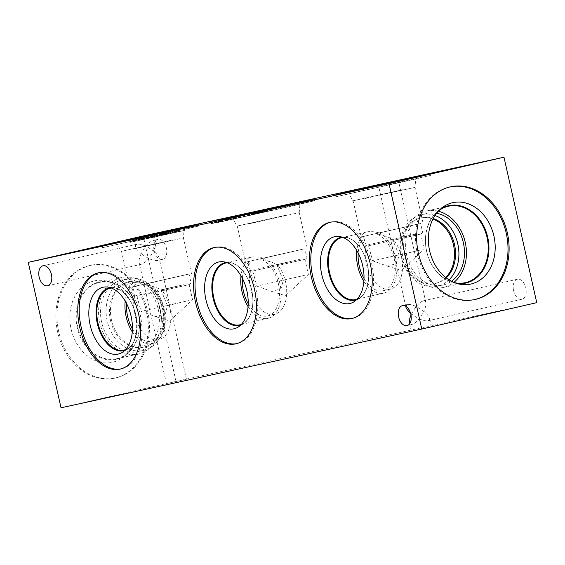 <?xml version="1.0" encoding="UTF-8"?>
<svg xmlns="http://www.w3.org/2000/svg" width="565" height="565" viewBox="0 0 565 565"><rect width="100%" height="100%" fill="white"/><g stroke="black" fill="none" stroke-linecap="round" stroke-linejoin="round"><path stroke-width="0.42" stroke-dasharray="2.83 2.12" d="M171.76 230.901L172.276 233.19L167.085 234.334L177.883 231.876L172.276 233.19M170.743 231.134L171.259 233.423M168.434 231.636L168.949 233.917M172.487 230.718L173.003 233.006M174.889 230.174L175.404 232.462M177.375 229.609L177.883 231.876L177.502 231.989L176.986 229.694M175.115 230.089L175.623 232.377M173.865 230.372L174.38 232.66M173.914 230.358L174.43 232.653M175.051 230.103L175.567 232.399M177.283 232.024L176.767 229.729L177.283 232.024L176.803 232.123L176.287 229.835M167.812 231.77L168.328 234.051M166.569 232.046L167.085 234.334M167.219 234.221L161.011 235.654L167.219 234.221L166.703 231.925L167.219 234.221L166.626 234.362L166.11 232.074M162.967 232.78L163.476 235.061M161.993 232.992L162.508 235.287M163.575 235.068L163.087 232.759M160.495 233.366L161.011 235.647L157.225 236.481L161.011 235.647L160.495 233.366M157.953 233.924L158.461 236.198M156.71 234.193L157.225 236.481M164.203 232.512L164.719 234.8L164.217 232.512M163.864 232.596L164.719 234.8M163.942 232.561L164.457 234.849M168.158 231.601L168.674 233.889L168.165 231.601M165.418 234.609L164.895 232.321L165.439 234.595M163.688 232.589L164.203 234.885M163.744 232.582L164.26 234.871M159.507 235.937L154.612 237.039L159.507 235.937M161.413 233.098L161.844 235.386M154.097 234.75L154.612 237.039L154.167 234.75M162.303 232.893L162.812 235.167L153.715 237.258L163.532 235.012L163.017 232.724M153.2 234.962L153.715 237.258L152.988 237.406L152.465 235.118M154.429 237.046L149.527 238.148L154.429 237.046M156.336 234.207L156.759 236.495M149.012 235.859L149.527 238.148L149.089 235.859M157.218 234.002L157.734 236.276L148.63 238.366L158.454 236.121L157.939 233.832M148.115 236.071L148.63 238.366L147.903 238.515L147.387 236.227M151.448 235.273L151.957 237.554L147.31 238.6L151.957 237.554L151.604 237.625L151.088 235.33M147.31 238.6L146.794 236.311L147.31 238.6L147.868 238.479L147.352 236.198M149.047 235.824L149.555 238.105M145.904 238.917L153.285 237.258L142.034 239.8L148.708 238.303L145.904 238.917L145.389 236.629L145.904 238.917M148.192 236.022L148.708 238.303M142.691 237.258L143.206 239.532M142.648 237.265L143.164 239.546M141.518 237.512L142.034 239.8M152.804 234.955L153.285 237.258L152.769 234.962M149.718 235.64L150.226 237.922M144.266 239.263L139.371 240.365L144.266 239.263M146.173 236.424L146.603 238.713M138.856 238.07L139.371 240.365L138.926 238.077M147.062 236.219L147.571 238.494L138.474 240.584L148.291 238.338L147.776 236.05M137.959 238.289L138.474 240.584L137.747 240.732L137.231 238.444M133.623 239.179L134.131 241.453L134.534 241.382L130.112 242.35L134.131 241.453M134.011 239.087L134.534 241.382M136.426 238.536L136.942 240.824M136.779 238.451L137.295 240.739M134.011 239.073L134.526 241.361M136.186 238.571L136.702 240.86M135.614 238.705L136.13 240.987M133.517 239.2L134.025 241.467M133.319 239.249L133.827 241.502M132.365 239.426L132.881 241.714M132.761 239.355L133.276 241.643M129.936 239.984L130.451 242.272M129.597 240.061L130.112 242.35M132.351 239.454L132.867 241.735M130.183 239.941L130.699 242.237M130.755 239.821L131.271 242.11M132.86 239.334L133.375 241.622M133.072 239.306L133.587 241.594M143.651 236.947L144.167 239.235L130.508 242.314L144.167 239.235M134.908 238.953L135.423 241.241M142.747 237.152L143.263 239.433M139.322 237.943L139.838 240.224M136.207 238.621L136.723 240.902M139.633 237.823L140.148 240.111M138.736 238.027L139.251 240.309M129.992 240.026L130.508 242.314M130.896 239.828L131.412 242.124M135.169 238.847L135.685 241.142M138.291 238.176L138.806 240.457M134.011 239.15L134.526 241.439M166.216 232.109L166.732 234.404L162.536 235.33L173.406 232.858L166.732 234.404M165.326 232.314L165.842 234.609M165.015 232.385L165.531 234.666M172.89 230.562L173.406 232.858M172.191 230.725L172.706 233.006M169.571 231.311L170.086 233.592M168.773 231.488L169.288 233.776M170.001 231.226L170.517 233.507M164.147 232.575L164.662 234.856M162.918 232.844L163.433 235.125M162.021 233.034L162.536 235.33M179.465 229.192L179.974 231.466L172.544 233.133L184.691 230.4L179.049 231.664L180.249 231.417L179.734 229.122M179.006 229.256L179.529 231.544L179.049 231.664L178.54 229.404M182.721 228.444L183.244 230.704M182.785 228.422L183.3 230.718M184.176 228.105L184.691 230.4M176.81 229.757L177.325 232.046L177.156 229.687M177.481 229.644L177.996 231.925L178.498 231.798L177.982 229.51M173.554 230.499L174.069 232.787L173.533 230.506M173.497 230.534L174.006 232.801M172.028 230.845L172.544 233.133M262.167 210.159L262.683 212.433L263.078 212.362L258.657 213.337L262.683 212.433M263.078 212.341L262.563 210.06L263.078 212.362M264.978 209.516L265.494 211.811M265.324 209.438L265.84 211.727M264.738 209.551L265.253 211.847M264.166 209.686L264.681 211.967M262.068 210.187L262.577 212.454M261.87 210.229L262.379 212.482M260.917 210.406L261.433 212.694M261.312 210.342L261.828 212.624M258.488 210.971L259.003 213.252M258.141 211.042L258.657 213.337M260.903 210.434L261.418 212.715M258.735 210.929L259.25 213.217M259.307 210.802L259.822 213.09M261.411 210.314L261.927 212.61M261.623 210.286L262.139 212.574M252.011 212.376L252.52 214.651L252.922 214.58L248.501 215.555L252.52 214.651M252.4 212.292L252.922 214.58M254.815 211.734L255.331 214.029M255.168 211.649L255.684 213.944M252.4 212.278L252.915 214.559M254.575 211.769L255.09 214.064M254.003 211.903L254.518 214.184M251.905 212.405L252.414 214.672M251.708 212.447L252.216 214.7M250.754 212.624L251.27 214.912M251.15 212.56L251.665 214.841M248.325 213.189L248.84 215.47M247.986 213.259L248.501 215.555M250.74 212.652L251.256 214.933M248.572 213.146L249.087 215.435M249.144 213.019L249.659 215.307M251.248 212.532L251.764 214.827M251.46 212.504L251.976 214.792M235.958 215.837L236.481 218.125L221.939 221.402L236.481 218.125M227.222 217.843L227.737 220.138M234.715 216.127L235.224 218.401M228.211 217.589L228.726 219.877M231.389 216.84L231.904 219.128M230.16 217.122L230.675 219.397M221.416 219.114L221.939 221.402M222.257 218.93L222.772 221.219M229.786 217.214L230.301 219.488M226.417 217.991L226.932 220.286M226.968 217.871L227.483 220.166M233.854 216.324L234.369 218.606M226.325 218.041L226.84 220.329M225.47 218.154L225.986 220.435L220.83 221.607L225.986 220.435M220.315 219.326L220.83 221.607M222.405 218.874L222.921 221.148M216.014 220.294L216.529 222.582L215.618 222.78L227.752 220.032L216.529 222.582M215.103 220.491L215.618 222.78M219.072 219.594L219.587 221.883M221.664 219.043L222.172 221.325M219.827 219.46L220.343 221.748M220.781 219.248L221.296 221.544M227.236 217.744L227.752 220.032M226.127 217.998L226.643 220.272M220.103 219.319L220.618 221.607L211.939 223.571L220.618 221.607L220.124 219.312M218.154 219.736L218.669 222.024M211.43 221.289L211.939 223.571M214.566 220.597L215.081 222.878M218.26 219.714L218.775 221.996L222.045 221.289L221.544 218.994M221.529 219.001L222.045 221.289L210.039 224.001L218.775 221.996M209.523 221.706L210.039 224.001M214.177 220.682L214.693 222.977M238.232 215.371L238.741 217.645L233.585 218.817L238.741 217.645M233.077 216.543L233.585 218.817M235.167 216.084L235.676 218.365M228.776 217.504L229.291 219.799L228.38 219.997L240.506 217.25L229.291 219.799M227.864 217.702L228.38 219.997M231.834 216.812L232.349 219.1M234.419 216.261L234.934 218.535M232.589 216.67L233.105 218.966M233.536 216.466L234.051 218.754M239.991 214.961L240.506 217.25M238.889 215.216L239.405 217.49M247.76 213.266L248.275 215.555L234.694 218.62L248.275 215.555M239.023 215.272L239.539 217.56M246.926 213.457L247.442 215.738M240.005 215.046L240.521 217.327M244.193 214.043L244.716 216.331M242.922 214.34L243.437 216.614M234.178 216.324L234.694 218.62M235.019 216.141L235.534 218.436M242.555 214.432L243.07 216.706M238.013 215.491L238.529 217.779M257.089 211.268L257.605 213.542L260.762 212.836L257.605 213.542M257.485 211.183L258 213.471L254.172 214.326L260.168 212.956L257.993 213.45L257.478 211.169M259.9 210.625L260.416 212.92M260.246 210.54L260.762 212.836M259.653 210.66L260.168 212.956M259.088 210.794L259.603 213.076M256.983 211.296L257.499 213.563M256.785 211.338L257.294 213.591M255.832 211.515L256.348 213.803L253.579 214.446L256.743 213.732L256.348 213.803L255.818 211.543M256.235 211.451L256.743 213.732M253.41 212.08L253.918 214.361M253.064 212.15L253.579 214.446M253.657 212.037L254.172 214.326M254.222 211.91L254.737 214.199M256.333 211.423L256.849 213.718M256.545 211.395L257.061 213.683M267.252 209.05L267.761 211.324L270.925 210.618L267.761 211.324M267.64 208.965L268.156 211.254L264.328 212.108L270.331 210.738L268.156 211.232L267.64 208.951M270.056 208.407L270.571 210.703M270.409 208.33L270.925 210.618M269.816 208.443L270.331 210.738M269.244 208.577L269.759 210.858M267.146 209.078L267.655 211.345M266.948 209.121L267.457 211.374M265.995 209.297L266.511 211.585L263.742 212.228L266.906 211.515L266.511 211.585L265.981 209.325M266.39 209.234L266.906 211.515M263.565 209.862L264.081 212.143M263.219 209.933L263.742 212.228M263.813 209.82L264.328 212.108M264.385 209.693L264.9 211.981M266.489 209.205L267.005 211.501M266.701 209.177L267.217 211.465M432.952 219.043A33.547 26.541 77.7 0 0 420.452 218.055A33.547 26.541 77.7 0 0 401.736 256.771A33.547 26.541 77.7 0 0 434.76 283.602A33.547 26.541 77.7 0 0 445.714 277.5M446.159 277.846A33.547 26.541 -102.3 0 1 435.806 283.376A33.547 26.541 -102.3 0 1 402.781 256.545A33.547 26.541 -102.3 0 1 421.497 217.829A33.547 26.541 -102.3 0 1 433.214 218.535M435.001 215.505A36.704 29.041 77.7 0 0 421.667 214.559A36.704 29.041 77.7 0 0 401.185 256.92A36.704 29.041 77.7 0 0 437.317 286.278A36.704 29.041 77.7 0 0 449.041 279.859M438.341 211.204A39.14 30.969 77.7 0 0 426.702 210.971A39.14 30.969 77.7 0 0 404.872 256.136A39.14 30.969 77.7 0 0 443.398 287.444A39.14 30.969 77.7 0 0 453.879 282.38M436.625 213.231A36.704 29.041 77.7 0 0 427.225 213.344A36.704 29.041 77.7 0 0 406.743 255.705A36.704 29.041 77.7 0 0 442.875 285.064A36.704 29.041 77.7 0 0 451.47 281.25M454.613 282.684A39.14 30.969 -102.3 0 1 426.702 251.369A39.14 30.969 -102.3 0 1 438.885 210.625M474.621 299.591A57.665 45.624 -102.3 0 1 474.452 299.627A57.665 45.624 -102.3 0 1 474.07 299.711A57.665 45.624 -102.3 0 1 417.252 253.346A57.665 45.624 -102.3 0 1 449.097 187.121A57.665 45.624 -102.3 0 1 449.479 187.036A57.665 45.624 -102.3 0 1 450.03 186.916M456.697 283.411A39.628 31.35 -102.3 0 1 454.493 283.009A39.628 31.35 -102.3 0 1 426.554 251.058A39.628 31.35 -102.3 0 1 438.638 210.378A39.628 31.35 -102.3 0 1 440.474 209.092M465.638 283.093L465.624 283.093A39.628 31.35 -102.3 0 1 465.624 283.093A39.628 31.35 -102.3 0 1 426.582 251.227A39.628 31.35 -102.3 0 1 448.462 205.716A39.628 31.35 -102.3 0 1 448.73 205.66L448.737 205.66M111.489 320.115A33.547 26.541 -102.3 0 1 130.204 281.405A33.547 26.541 -102.3 0 1 163.229 308.236A33.547 26.541 -102.3 0 1 144.513 346.952A33.547 26.541 -102.3 0 1 111.489 320.115M110.479 320.341A33.547 26.541 77.7 0 0 143.503 347.171A33.547 26.541 77.7 0 0 162.282 308.737A33.547 26.541 77.7 0 0 129.194 281.624A33.547 26.541 77.7 0 0 110.479 320.341M107.202 321.082A36.704 29.041 -102.3 0 1 127.683 278.722A36.704 29.041 -102.3 0 1 163.815 308.08A36.704 29.041 -102.3 0 1 143.333 350.441A36.704 29.041 -102.3 0 1 107.202 321.082M160.128 308.864A39.14 30.969 -102.3 0 1 138.298 354.029A39.14 30.969 -102.3 0 1 99.765 322.728A39.14 30.969 -102.3 0 1 121.602 277.556A39.14 30.969 -102.3 0 1 160.128 308.864M101.644 322.297A36.704 29.041 -102.3 0 1 122.125 279.936A36.704 29.041 -102.3 0 1 158.32 309.599A36.704 29.041 -102.3 0 1 137.775 351.656A36.704 29.041 -102.3 0 1 101.644 322.297M116.722 358.74A39.14 30.969 77.7 0 0 138.333 313.794A39.14 30.969 77.7 0 0 99.772 282.323A39.14 30.969 77.7 0 0 77.935 327.488A39.14 30.969 77.7 0 0 116.461 358.796A39.14 30.969 77.7 0 0 116.722 358.74M90.548 265.373A57.665 45.624 77.7 0 0 58.704 331.599A57.665 45.624 77.7 0 0 115.521 377.964A57.665 45.624 77.7 0 0 115.903 377.879A57.665 45.624 77.7 0 0 147.748 311.654A57.665 45.624 77.7 0 0 90.93 265.289A57.665 45.624 77.7 0 0 90.548 265.373M114.801 378.119A57.665 45.624 77.7 0 0 146.646 311.894A57.665 45.624 77.7 0 0 89.828 265.529A57.665 45.624 77.7 0 0 89.447 265.614A57.665 45.624 77.7 0 0 57.602 331.839A57.665 45.624 77.7 0 0 114.42 378.211A57.665 45.624 77.7 0 0 114.801 378.119M94.065 280.96A41.683 32.982 77.7 0 0 71.084 329.007A41.683 32.982 77.7 0 0 112.393 362.292A41.683 32.982 77.7 0 0 122.732 357.391A41.683 32.982 77.7 0 0 135.452 314.592A41.683 32.982 77.7 0 0 106.058 280.989A41.683 32.982 77.7 0 0 94.065 280.96M99.101 281.97A39.628 31.35 77.7 0 0 77.221 327.474A39.628 31.35 77.7 0 0 116.263 359.34A39.628 31.35 77.7 0 0 116.524 359.284A39.628 31.35 77.7 0 0 126.362 354.622A39.628 31.35 77.7 0 0 138.446 313.942A39.628 31.35 77.7 0 0 110.507 281.991A39.628 31.35 77.7 0 0 99.362 281.907A39.628 31.35 77.7 0 0 99.101 281.97M99.108 281.963A39.628 31.35 77.7 0 0 77.228 327.474A39.628 31.35 77.7 0 0 116.27 359.34A39.628 31.35 77.7 0 0 116.538 359.284A39.628 31.35 77.7 0 0 138.418 313.773A39.628 31.35 77.7 0 0 99.376 281.907A39.628 31.35 77.7 0 0 99.108 281.963M410.578 313.194L411.532 313.992L411.023 315.093M409.738 323.639L412.04 324.465C416.094 322.905 420.014 318.526 423.785 311.315C417.217 306.407 411.772 304.125 407.45 304.471L405.79 306.251M513.578 290.558A10.255 6.272 -102.9 0 0 522.004 299.217A10.255 6.272 -102.9 0 0 525.817 287.818A10.255 6.272 -102.9 0 0 517.406 279.223A10.255 6.272 -102.9 0 0 513.578 290.558M411.532 313.992C415.303 306.781 419.216 302.395 423.27 300.841L424.979 301.025L425.883 302.48C426.264 304.556 425.565 307.501 423.785 311.315C427.027 313.971 428.913 316.308 429.449 318.314L429.266 319.96L427.86 320.835C423.545 321.181 418.1 318.9 411.532 313.992M141.215 253.685C139.435 257.499 138.736 260.444 139.117 262.52L140.021 263.975L141.73 264.159C145.784 262.605 149.697 258.219 153.468 251.008C146.9 246.1 141.455 243.819 137.14 244.165L135.734 245.041L135.551 246.686C136.087 248.692 137.973 251.03 141.215 253.685C144.986 246.474 148.906 242.095 152.96 240.535L154.662 240.718L155.566 242.173C155.947 244.25 155.255 247.195 153.468 251.008C156.71 253.671 158.596 256.002 159.132 258.007L158.949 259.653L157.55 260.529C153.228 260.875 147.783 258.593 141.215 253.685M154.139 250.719A10.255 6.272 -102.9 0 0 162.558 259.377A10.255 6.272 -102.9 0 0 166.378 247.979A10.255 6.272 -102.9 0 0 157.967 239.383A10.255 6.272 -102.9 0 0 154.139 250.719M330.469 222.186A49.346 30.178 77.1 0 1 331.175 222.01A49.346 30.178 77.1 0 1 371.706 263.671A49.346 30.178 77.1 0 1 353.266 318.201A49.346 30.178 77.1 0 1 352.546 318.349M342.086 237.152A32.205 19.69 77.1 0 1 345.067 237.123A32.205 19.69 77.1 0 1 367.384 264.547A32.205 19.69 77.1 0 1 359.171 298.539A32.205 19.69 77.1 0 1 356.48 299.81M340.935 237.357L340.949 237.357A32.205 19.69 77.1 0 1 340.949 237.357A32.205 19.69 77.1 0 1 358.415 245.415A32.205 19.69 77.1 0 1 367.391 264.54A32.205 19.69 77.1 0 1 367.561 285.254A32.205 19.69 77.1 0 1 355.357 300.128L355.357 300.128M357.214 299.047A31.682 19.372 -102.9 0 0 367.645 284.894A31.682 19.372 -102.9 0 0 358.648 245.704A31.682 19.372 -102.9 0 0 343.089 237.512M214.672 247.456A49.346 30.178 77.1 0 1 215.378 247.279A49.346 30.178 77.1 0 1 255.91 288.941A49.346 30.178 77.1 0 1 237.47 343.471A49.346 30.178 77.1 0 1 236.749 343.619M226.29 262.421A32.205 19.69 77.1 0 1 229.27 262.4A32.205 19.69 77.1 0 1 251.587 289.817A32.205 19.69 77.1 0 1 243.367 323.809A32.205 19.69 77.1 0 1 240.676 325.087M225.138 262.633L225.145 262.626A32.205 19.69 77.1 0 1 242.618 270.692A32.205 19.69 77.1 0 1 251.595 289.817A32.205 19.69 77.1 0 1 251.764 310.524A32.205 19.69 77.1 0 1 239.56 325.398L239.56 325.398M241.417 324.324A31.682 19.372 -102.9 0 0 251.849 310.164A31.682 19.372 -102.9 0 0 242.851 270.974A31.682 19.372 -102.9 0 0 227.292 262.789M248.226 303.744A29.253 17.889 -102.9 0 0 267.457 315.962A29.253 17.889 -102.9 0 0 279.138 287.811A29.253 17.889 -102.9 0 0 259.886 259.053L304.867 248.791L247.802 261.652L249.645 261.291L248.861 266.355L250.528 270.536L252.76 271.059L256.842 286.116L271.581 291.378L280.996 288.828L283.263 280.346L277.182 265.734L277.443 264.66C270.783 261.595 264.936 259.723 259.886 259.053L263.657 258.233C258.375 256.863 254.137 256.531 250.959 257.237C247.915 257.958 246.22 259.582 245.874 262.111L249.645 261.291A29.253 17.889 -102.9 0 0 242.392 278.333M250.528 270.536A29.253 17.889 -102.9 0 0 255.048 301.477A29.253 17.889 -102.9 0 0 274.632 314.317A29.253 17.889 -102.9 0 0 286.646 294.407A29.253 17.889 -102.9 0 0 277.443 264.66L299.612 259.406L250.528 270.536M248.077 306.604A31.682 19.372 -102.9 0 0 268.008 318.335A31.682 19.372 -102.9 0 0 280.96 290.827A31.682 19.372 -102.9 0 0 263.657 258.233L302.55 249.222L245.874 262.111A31.682 19.372 -102.9 0 0 241.008 275.826M132.429 329.014A29.253 17.889 -102.9 0 0 151.66 341.239A29.253 17.889 -102.9 0 0 163.342 313.088A29.253 17.889 -102.9 0 0 144.082 284.329L189.07 274.06L131.998 286.921L133.849 286.561L133.065 291.632L134.731 295.813L136.963 296.335L141.045 311.386L155.778 316.647L165.199 314.098L167.459 305.623L161.385 291.003L161.639 289.937C154.987 286.865 149.132 285 144.082 284.329L147.861 283.503C142.578 282.133 138.34 281.801 135.162 282.507C132.118 283.227 130.423 284.859 130.07 287.387L133.849 286.561A29.253 17.889 -102.9 0 0 126.595 303.61M134.731 295.813A29.253 17.889 -102.9 0 0 139.251 326.754A29.253 17.889 -102.9 0 0 158.836 339.593A29.253 17.889 -102.9 0 0 170.849 319.677A29.253 17.889 -102.9 0 0 161.639 289.937L183.816 284.675L134.731 295.813M132.281 331.881A31.682 19.372 -102.9 0 0 152.204 343.612A31.682 19.372 -102.9 0 0 165.164 316.103A31.682 19.372 -102.9 0 0 147.861 283.503L186.747 274.498L130.07 287.387A31.682 19.372 -102.9 0 0 125.211 301.096M111.489 288.058A31.682 19.372 77.1 0 1 127.054 296.251A31.682 19.372 77.1 0 1 136.052 335.44A31.682 19.372 77.1 0 1 125.621 349.594M364.022 278.467A29.253 17.889 -102.9 0 0 383.261 290.693A29.253 17.889 -102.9 0 0 394.935 262.541A29.253 17.889 -102.9 0 0 375.683 233.783L420.664 223.514L363.599 236.375L365.449 236.015L364.658 241.086L366.325 245.267L368.564 245.789L372.646 260.839L387.378 266.101L396.792 263.551L399.06 255.076L392.979 240.457L393.24 239.391C386.58 236.318 380.732 234.454 375.683 233.783L379.461 232.957C374.171 231.586 369.941 231.255 366.756 231.961C363.712 232.681 362.017 234.313 361.671 236.841L365.449 236.015A29.253 17.889 -102.9 0 0 358.189 253.064M366.325 245.267A29.253 17.889 -102.9 0 0 370.852 276.207A29.253 17.889 -102.9 0 0 390.429 289.047A29.253 17.889 -102.9 0 0 402.442 269.131A29.253 17.889 -102.9 0 0 393.24 239.391L415.416 234.129L366.325 245.267M363.874 281.335A31.682 19.372 -102.9 0 0 383.805 293.065A31.682 19.372 -102.9 0 0 396.757 265.557A31.682 19.372 -102.9 0 0 379.461 232.957L418.347 223.952L361.671 236.841A31.682 19.372 -102.9 0 0 356.805 250.549M283.263 280.346L304.38 275.367L256.842 286.116M271.581 291.378L285.452 295.7L308.377 274.541L304.952 259.328L277.182 265.734M252.76 271.059L304.952 259.328L306.915 257.866L304.867 248.791M167.459 305.623L188.576 300.644L141.045 311.386M155.778 316.647L169.655 320.969L192.58 299.817L189.155 284.598L161.385 291.003M136.963 296.335L189.155 284.598M399.06 255.076L420.176 250.097L372.646 260.839M387.378 266.101L401.256 270.423L424.181 249.271L420.748 234.051L392.979 240.457M368.564 245.789L420.748 234.051L422.712 232.596L420.664 223.514M98.875 272.733A49.346 30.178 77.1 0 1 99.581 272.556A49.346 30.178 77.1 0 1 140.106 314.211A49.346 30.178 77.1 0 1 121.666 368.747A49.346 30.178 77.1 0 1 120.952 368.896M110.493 287.698A32.205 19.69 77.1 0 1 113.473 287.67A32.205 19.69 77.1 0 1 135.784 315.093A32.205 19.69 77.1 0 1 127.57 349.085A32.205 19.69 77.1 0 1 124.879 350.356M109.342 287.903L109.349 287.903A32.205 19.69 77.1 0 1 126.821 295.961A32.205 19.69 77.1 0 1 135.798 315.086A32.205 19.69 77.1 0 1 135.967 335.794A32.205 19.69 77.1 0 1 123.763 350.674A32.205 19.69 77.1 0 1 123.756 350.674L123.763 350.674M415.211 330.334L431.349 326.747L415.211 330.334M170.305 382.773L186.443 379.186L170.305 382.773M411.786 179.882L334.155 197.164L403.466 181.309L430.438 175.468L411.786 179.882M402.767 181.845L348.88 193.852L402.767 181.845M403.226 189.607L352.574 200.886L403.226 189.607M403.233 189.621L352.574 200.9L403.233 189.621M365.174 198.456L415.014 187.361L365.174 198.456M295.982 205.152L218.358 222.44L287.67 206.578L314.641 200.737L295.982 205.152M286.971 207.122L233.077 219.121L286.971 207.122M287.43 214.884L236.777 226.162L287.43 214.884M287.43 214.898L236.777 226.177L287.43 214.898M249.377 223.733L299.217 212.631L249.377 223.733M133.58 249.003L183.42 237.907L133.58 249.003M180.186 230.428L102.562 247.71L171.866 231.855L198.845 226.014L180.186 230.428M171.174 232.392L117.28 244.398L171.174 232.392M171.633 240.153L120.974 251.432L171.633 240.167M536.75 302.649L175.998 381.389L61.027 407.789M175.998 381.389L143.22 235.951M176.005 229.92L176.52 232.201M171.548 230.93L172.064 233.211M166.145 232.046L166.661 234.334M163.271 232.731L163.779 234.998M162.374 232.914L162.897 235.202M162.226 232.971L162.741 235.252M158.977 233.698L159.492 235.979M167.148 231.841L167.664 234.129M167.233 231.82L167.749 234.087M159.394 233.529L159.909 235.817M156.498 234.193L157.013 236.481M156.088 234.32L156.604 236.601M159.909 233.451L160.425 235.739M155.58 234.404L156.095 236.686M154.316 234.637L154.831 236.926M151.42 235.301L151.936 237.59M151.01 235.428L151.526 237.71M154.831 234.553L155.347 236.848M150.502 235.513L151.01 237.794M147.853 236.064L148.369 238.352M149.612 235.697L150.128 237.978M146.886 236.283L147.394 238.564M146.173 236.46L146.688 238.748M143.305 237.123L143.821 239.405M142.168 237.371L142.684 239.659M145.848 236.551L146.37 238.84M150.262 235.548L150.784 237.837M152.056 235.132L152.564 237.399M144.153 236.855L144.675 239.143M141.257 237.519L141.773 239.807M140.847 237.646L141.363 239.927M144.668 236.77L145.191 239.066M140.339 237.731L140.855 240.012M173.575 230.52L174.091 232.808M176.132 229.948L176.647 232.243M178.604 229.39L179.119 231.678M181.782 228.634L182.297 230.923M177.954 229.517L178.469 231.777M174.514 230.308L175.03 232.589M218.839 219.587L219.354 221.876M212.115 221.141L212.631 223.422M218.295 219.75L218.81 222.031M219.22 219.545L219.736 221.833M219.799 219.375L220.315 221.657M211.077 221.367L211.593 223.655M178.731 231.699L178.215 229.404M161.71 233.013L162.233 235.308M153.772 234.828L154.287 237.116M156.632 234.122L157.148 236.417M148.694 235.937L149.209 238.225M151.484 235.252L151.999 237.54M146.476 236.34L146.992 238.635M138.531 238.155L139.047 240.443M178.844 231.707L178.328 229.418M177.29 232.053L176.774 229.764M178.688 231.763L178.173 229.475M434.76 283.602L435.806 283.376M420.452 218.055L421.497 217.829M443.398 287.444L465.228 282.677M426.702 210.971L448.539 206.204M437.317 286.278L442.875 285.064M421.667 214.559L427.225 213.344M450.58 186.789L449.479 187.036M475.172 299.471L474.07 299.711M454.493 283.009L458.942 284.011M438.638 210.378L442.268 207.609M130.204 281.405L129.194 281.624M144.513 346.952L143.503 347.171M121.602 277.556L99.772 282.323M138.298 354.029L116.461 358.796M127.683 278.722L122.125 279.936M143.333 350.441L137.775 351.656M114.42 378.211L115.521 377.964M89.828 265.529L90.93 265.289M110.507 281.991L106.058 280.989M126.362 354.622L122.732 357.391M407.45 304.471L402.442 305.623M412.04 324.465L407.033 325.617M517.406 279.223L423.27 300.841M522.004 299.217L427.86 320.835M425.883 302.48L398.572 181.309M405.868 306.993L378.557 185.814M137.14 244.165L42.997 265.783M141.73 264.159L47.594 285.777M157.967 239.383L152.96 240.535M162.558 259.377L157.55 260.529M155.566 242.173L153.666 233.748M135.551 246.686L133.651 238.253M351.84 318.526L353.266 318.201M329.755 222.335L331.175 222.01M345.067 237.123L338.951 236.467M359.171 298.539L353.951 301.802M367.645 284.894L367.561 285.254M236.043 343.803L237.47 343.471M213.951 247.604L215.378 247.279M229.27 262.4L223.154 261.736M243.367 323.809L238.155 327.071M251.849 310.164L251.764 310.524M250.959 257.237L225.668 263.043M268.008 318.335L239.85 324.804M274.632 314.317L267.457 315.962M135.162 282.507L109.864 288.312M152.204 343.612L124.046 350.074M158.836 339.593L151.66 341.239M366.756 231.961L341.465 237.766M383.805 293.065L355.646 299.528M390.429 289.047L383.261 290.693M120.246 369.072L121.666 368.747M98.155 272.881L99.581 272.556M113.473 287.67L107.35 287.013M127.57 349.085L122.358 352.348M136.052 335.44L135.967 335.794M431.349 326.747L429.449 318.314M411.334 331.252L409.434 322.827M186.443 379.186L159.132 258.007M166.428 383.692L139.117 262.52M333.753 195.363L334.155 197.164M430.036 173.667L430.438 175.468M423.037 222.984L415.014 187.361L415.72 178.787M361.226 236.912L353.196 201.295L348.88 193.852M217.956 220.632L218.358 222.44M314.232 198.937L314.641 200.737M299.217 212.638L299.923 204.057M245.422 262.188L237.399 226.565L233.077 219.121M307.24 248.254L299.217 212.631M248.861 266.355L247.802 261.652M189.155 284.605L191.111 283.143L189.07 274.06M191.443 273.531L183.42 237.907L184.126 229.334M129.625 287.458L121.602 251.842L117.28 244.398M133.065 291.632L131.998 286.921M364.658 241.086L363.599 236.375M102.159 245.909L102.562 247.71M198.435 224.213L198.845 226.014"/><path stroke-width="0.85" d="M171.76 230.901L177.368 229.588L171.76 230.901M177.368 229.588L176.986 229.694M176.767 229.743L176.287 229.835M160.488 233.352L163.864 232.596M166.11 232.067L166.703 231.925M164.203 232.512L160.495 233.366M163.688 232.589L164.924 232.307L163.688 232.589M158.991 233.649L154.097 234.75L158.991 233.649M162.296 232.879L163.017 232.724M153.2 234.962L152.465 235.118M153.913 234.757L149.012 235.859L153.913 234.757M157.218 234.002L157.939 233.832M148.115 236.071L147.387 236.227M151.448 235.273L151.088 235.33M146.794 236.311L147.352 236.198M142.691 237.244L152.769 234.962L142.691 237.258M143.75 236.975L138.856 238.07L143.75 236.975M147.062 236.219L147.776 236.05M137.959 238.289L137.231 238.444M133.615 239.165L129.597 240.061L133.623 239.179M143.651 236.947L129.992 240.026L143.651 236.947M166.216 232.109L172.89 230.562L166.216 232.109M173.554 230.499L184.176 228.105L173.533 230.506M179.006 229.256L178.54 229.404M177.481 229.637L177.982 229.51M28.25 262.351L389.002 183.611L503.973 157.211L143.22 235.951L28.25 262.351L61.027 407.789L421.78 329.049L536.75 302.649L503.973 157.211M179.783 228.627L102.159 245.909L171.463 230.054L198.435 224.213L179.783 228.627M295.58 203.351L217.956 220.632L287.26 204.777L314.232 198.937L295.58 203.351M411.377 178.081L333.753 195.363L403.057 179.508L430.036 173.667L411.377 178.081M149.789 234.666L133.651 238.253L149.789 234.666M394.695 182.227L378.557 185.814L394.695 182.227M267.245 209.036L263.219 209.933L267.252 209.05M257.089 211.254L253.064 212.15L257.089 211.268M247.76 213.266L234.178 216.324L247.76 213.266M228.776 217.504L239.991 214.961L228.776 217.504M221.529 218.994L209.523 221.706L221.544 218.994M216.014 220.294L227.236 217.744L216.014 220.294M235.958 215.837L221.416 219.114L235.958 215.837M252.004 212.362L247.986 213.259L252.011 212.376M262.167 210.145L258.141 211.042L262.167 210.159M225.47 218.139L220.315 219.312L225.47 218.154M211.423 221.282L220.103 219.319L211.43 221.289M235.16 216.07L238.225 215.357L235.167 216.084M445.714 277.5A33.547 26.541 77.7 0 0 453.476 244.892A33.547 26.541 77.7 0 0 432.952 219.043M433.214 218.535A33.547 26.541 -102.3 0 1 454.585 244.942A33.547 26.541 -102.3 0 1 446.159 277.846M449.041 279.859A36.704 29.041 77.7 0 0 457.798 243.918A36.704 29.041 77.7 0 0 435.001 215.505M453.879 282.38A39.14 30.969 77.7 0 0 465.235 242.272A39.14 30.969 77.7 0 0 438.341 211.204M451.47 281.25A36.704 29.041 77.7 0 0 463.427 243.014A36.704 29.041 77.7 0 0 436.625 213.231M438.885 210.625A39.14 30.969 -102.3 0 1 448.278 206.26A39.14 30.969 -102.3 0 1 448.539 206.204A39.14 30.969 -102.3 0 1 487.136 237.837A39.14 30.969 -102.3 0 1 465.228 282.677A39.14 30.969 -102.3 0 1 454.613 282.684M450.03 186.916A57.665 45.624 -102.3 0 1 506.353 233.642A57.665 45.624 -102.3 0 1 474.621 299.591M450.199 186.881A57.665 45.624 -102.3 0 1 450.58 186.789A57.665 45.624 -102.3 0 1 507.398 233.161A57.665 45.624 -102.3 0 1 475.553 299.386A57.665 45.624 -102.3 0 1 475.172 299.471A57.665 45.624 -102.3 0 1 418.354 253.106A57.665 45.624 -102.3 0 1 450.199 186.881M470.935 284.04A41.683 32.982 -102.3 0 1 458.942 284.011A41.683 32.982 -102.3 0 1 429.548 250.408A41.683 32.982 -102.3 0 1 442.268 207.609A41.683 32.982 -102.3 0 1 452.607 202.708A41.683 32.982 -102.3 0 1 493.916 235.993A41.683 32.982 -102.3 0 1 470.935 284.04M440.474 209.092A39.628 31.35 -102.3 0 1 448.476 205.716A39.628 31.35 -102.3 0 1 448.737 205.66A39.628 31.35 -102.3 0 1 487.779 237.526A39.628 31.35 -102.3 0 1 465.899 283.03A39.628 31.35 -102.3 0 1 465.638 283.093A39.628 31.35 -102.3 0 1 456.697 283.411M448.73 205.66A39.628 31.35 -102.3 0 1 487.772 237.526A39.628 31.35 -102.3 0 1 465.892 283.037A39.628 31.35 -102.3 0 1 465.631 283.093M411.023 315.093C409.611 318.42 409.081 320.998 409.434 322.827L409.738 323.639M405.79 306.251L405.868 306.993C406.32 308.751 407.888 310.821 410.578 313.194M398.608 316.958A10.255 6.272 77.1 0 1 402.442 305.623A10.255 6.272 77.1 0 1 410.861 314.281A10.255 6.272 77.1 0 1 407.033 325.617A10.255 6.272 77.1 0 1 398.608 316.958M39.169 277.118A10.255 6.272 77.1 0 1 42.997 265.783A10.255 6.272 77.1 0 1 51.422 274.442A10.255 6.272 77.1 0 1 47.594 285.777A10.255 6.272 77.1 0 1 39.169 277.118M352.546 318.349A49.346 30.178 77.1 0 1 312.735 276.539A49.346 30.178 77.1 0 1 330.469 222.186M311.315 276.864A49.346 30.178 77.1 0 1 329.755 222.335A49.346 30.178 77.1 0 1 370.28 263.996A49.346 30.178 77.1 0 1 351.84 318.526A49.346 30.178 77.1 0 1 311.315 276.864M362.688 265.635A34.26 20.947 77.1 0 1 353.951 301.802A34.26 20.947 77.1 0 1 321.753 274.569A34.26 20.947 77.1 0 1 338.951 236.467A34.26 20.947 77.1 0 1 362.688 265.635M356.48 299.81A32.205 19.69 77.1 0 1 355.35 300.128A32.205 19.69 77.1 0 1 328.901 272.944A32.205 19.69 77.1 0 1 340.935 237.357A32.205 19.69 77.1 0 1 342.086 237.152M355.357 300.128A32.205 19.69 77.1 0 1 328.915 272.937A32.205 19.69 77.1 0 1 340.942 237.357M343.089 237.512A31.682 19.372 -102.9 0 0 341.465 237.766A31.682 19.372 -102.9 0 0 329.621 272.782A31.682 19.372 -102.9 0 0 355.646 299.528A31.682 19.372 -102.9 0 0 357.214 299.047M236.749 343.619A49.346 30.178 77.1 0 1 196.938 301.809A49.346 30.178 77.1 0 1 214.672 247.456M195.511 302.141A49.346 30.178 77.1 0 1 213.951 247.604A49.346 30.178 77.1 0 1 254.483 289.266A49.346 30.178 77.1 0 1 236.043 343.803A49.346 30.178 77.1 0 1 195.511 302.141M246.891 290.911A34.26 20.947 77.1 0 1 238.155 327.071A34.26 20.947 77.1 0 1 205.957 299.846A34.26 20.947 77.1 0 1 223.154 261.736A34.26 20.947 77.1 0 1 246.891 290.911M240.676 325.087A32.205 19.69 77.1 0 1 239.553 325.405A32.205 19.69 77.1 0 1 213.104 298.214A32.205 19.69 77.1 0 1 225.138 262.633A32.205 19.69 77.1 0 1 226.29 262.421M239.56 325.398A32.205 19.69 77.1 0 1 213.118 298.214A32.205 19.69 77.1 0 1 225.145 262.626M227.292 262.789A31.682 19.372 -102.9 0 0 225.668 263.043A31.682 19.372 -102.9 0 0 213.824 298.052A31.682 19.372 -102.9 0 0 239.85 324.804A31.682 19.372 -102.9 0 0 241.417 324.324M241.008 275.826A31.682 19.372 -102.9 0 0 241.982 291.589A31.682 19.372 -102.9 0 0 248.077 306.604M242.392 278.333A29.253 17.889 -102.9 0 0 248.226 303.744M125.211 301.096A31.682 19.372 -102.9 0 0 126.186 316.859A31.682 19.372 -102.9 0 0 132.281 331.881M126.595 303.61A29.253 17.889 -102.9 0 0 132.429 329.014M125.621 349.594A31.682 19.372 77.1 0 1 124.046 350.074A31.682 19.372 77.1 0 1 98.028 323.328A31.682 19.372 77.1 0 1 109.864 288.312A31.682 19.372 77.1 0 1 111.489 288.058M356.805 250.549A31.682 19.372 -102.9 0 0 357.779 266.313A31.682 19.372 -102.9 0 0 363.874 281.335M358.189 253.064A29.253 17.889 -102.9 0 0 364.022 278.467M120.952 368.896A49.346 30.178 77.1 0 1 81.141 327.086A49.346 30.178 77.1 0 1 98.875 272.733M79.714 327.41A49.346 30.178 77.1 0 1 98.155 272.881A49.346 30.178 77.1 0 1 138.686 314.543A49.346 30.178 77.1 0 1 120.246 369.072A49.346 30.178 77.1 0 1 79.714 327.41M131.094 316.181A34.26 20.947 77.1 0 1 122.358 352.348A34.26 20.947 77.1 0 1 90.153 325.115A34.26 20.947 77.1 0 1 107.35 287.013A34.26 20.947 77.1 0 1 131.094 316.181M124.879 350.356A32.205 19.69 77.1 0 1 123.756 350.674A32.205 19.69 77.1 0 1 97.307 323.491A32.205 19.69 77.1 0 1 109.342 287.903A32.205 19.69 77.1 0 1 110.493 287.698M123.756 350.674A32.205 19.69 77.1 0 1 97.314 323.484A32.205 19.69 77.1 0 1 109.349 287.903M421.78 329.049L389.002 183.611"/></g></svg>
